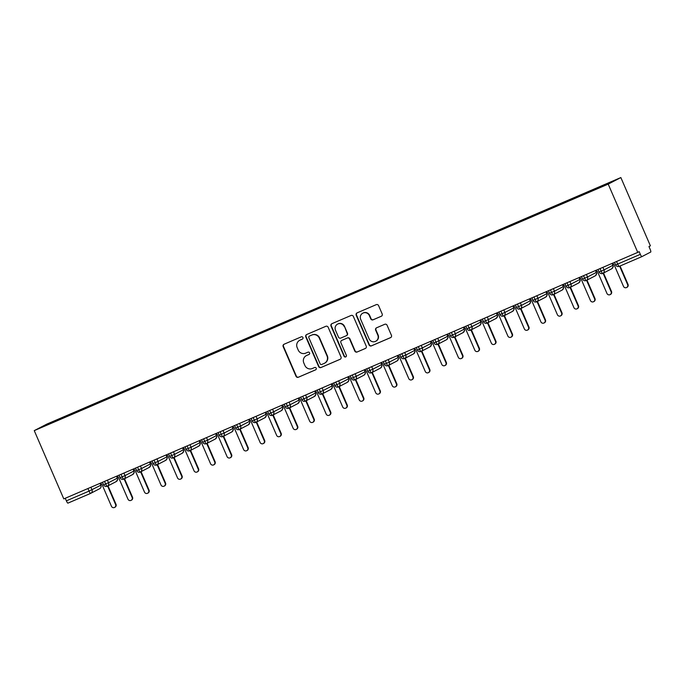 <?xml version="1.0" encoding="UTF-8"?>
<svg xmlns="http://www.w3.org/2000/svg" width="685" height="685" viewBox="0 0 685 685"><rect width="100%" height="100%" fill="white"/><g stroke="black" fill="none" stroke-linecap="round" stroke-linejoin="round"><path stroke-width="1.03" d="M302.933 337.508A1.259 1.233 -117.4 0 0 301.297 336.84L284.07 344.238A1.798 1.764 -117.4 0 0 283.162 346.584L296.023 376.296A1.798 1.764 -117.4 0 0 298.36 377.247L315.579 369.849A1.259 1.233 -117.4 0 0 316.222 368.205A1.259 1.233 -117.4 0 0 314.586 367.537L312.351 368.496A5.754 5.643 -117.4 0 1 304.876 365.439L303.806 362.964A5.754 5.643 -117.4 0 1 306.709 355.455L308.944 354.496A1.259 1.233 -117.4 0 0 309.577 352.861A1.259 1.233 -117.4 0 0 307.942 352.193L305.716 353.143A5.754 5.643 -117.4 0 1 298.24 350.095L297.17 347.62A5.754 5.643 -117.4 0 1 300.073 340.111L302.299 339.152A1.259 1.233 -117.4 0 0 302.933 337.508M381.28 316.29A1.798 1.764 -117.4 0 0 382.179 313.944L378.574 305.604A1.798 1.764 -117.4 0 0 376.245 304.654L357.108 312.874A1.798 1.764 -117.4 0 0 356.2 315.22L369.061 344.923A1.798 1.764 -117.4 0 0 371.39 345.882L390.527 337.662A1.798 1.764 -117.4 0 0 391.435 335.316L387.076 325.247A1.798 1.764 -117.4 0 0 384.739 324.296L376.553 327.807A1.798 1.764 -117.4 0 0 375.645 330.153L377.803 335.153A4.812 4.718 -117.4 0 1 375.688 341.284A4.812 4.718 -117.4 0 1 369.129 338.878L360.67 319.313A4.812 4.718 -117.4 0 1 362.793 313.182A4.812 4.718 -117.4 0 1 369.343 315.588L370.756 318.85A1.798 1.764 -117.4 0 0 373.085 319.809L381.502 316.17M63.791 498.894L34.25 430.625L608.212 184.119L637.752 252.388L63.791 498.894M328.158 327.259A1.798 1.764 -117.4 0 0 325.82 326.308L306.692 334.528A1.798 1.764 -117.4 0 0 305.784 336.874L318.636 366.578A1.798 1.764 -117.4 0 0 320.974 367.537L340.102 359.317A1.798 1.764 -117.4 0 0 341.01 356.971L328.158 327.259M331.9 323.697L351.028 315.477A1.798 1.764 -117.4 0 1 353.366 316.436L366.218 346.139A1.798 1.764 -117.4 0 1 365.31 348.494L357.125 352.004A1.798 1.764 -117.4 0 1 354.796 351.054L349.581 339.007A1.798 1.764 -117.4 0 0 347.244 338.048L341.815 340.385A1.798 1.764 -117.4 0 0 340.907 342.731L346.336 355.275A1.259 1.233 -117.4 0 1 345.779 356.876A1.259 1.233 -117.4 0 1 344.058 356.243L330.992 326.043A1.798 1.764 -117.4 0 1 331.9 323.697M637.752 252.388L639.173 251.652L640.338 254.34A2.749 0.531 66.8 0 0 641.896 256.618L650.75 252.029A2.749 0.531 66.8 0 0 650.133 249.254L648.969 246.566L650.39 245.829L620.85 177.561L608.212 184.119M620.85 177.561L46.888 424.075L34.25 430.625M49.406 423.818L48.875 423.518L43.001 426.567L62.994 418.064L584.271 194.189L612.099 181.619L591.121 190.635L591.232 191.115M48.875 423.518L69.853 414.511L69.973 415.067M71.086 414.596L70.829 414.005L69.853 414.511M70.829 414.005L86.37 407.421L86.49 407.977M87.603 407.498L87.346 406.907L86.37 407.421M87.346 406.907L102.887 400.323L103.007 400.879M104.12 400.408L103.863 399.817L102.887 400.323M103.863 399.817L119.404 393.233L119.524 393.789M120.637 393.31L120.38 392.719L119.404 393.233M120.38 392.719L135.921 386.134L136.041 386.691M137.154 386.22L136.897 385.629L135.921 386.134M136.897 385.629L152.438 379.045L152.558 379.601M153.671 379.122L153.414 378.531L152.438 379.045M153.414 378.531L168.955 371.946L169.075 372.512M170.188 372.032L169.931 371.441L168.955 371.946M169.931 371.441L185.472 364.857L185.592 365.413M186.705 364.934L186.448 364.343L185.472 364.857M186.448 364.343L201.989 357.758L202.109 358.324M203.222 357.844L202.965 357.253L201.989 357.758M202.965 357.253L218.506 350.669L218.626 351.225M219.739 350.746L219.483 350.163L218.506 350.669M219.483 350.163L235.024 343.57L235.143 344.135M236.256 343.656L236 343.065L235.024 343.57M236 343.065L251.541 336.481L251.66 337.037M252.774 336.566L252.517 335.975L251.541 336.481M252.517 335.975L268.049 329.382L268.177 329.947M269.291 329.468L269.034 328.877L268.049 329.382M269.034 328.877L284.566 322.292L284.695 322.849M285.808 322.378L285.551 321.787L284.566 322.292M285.551 321.787L301.083 315.203L301.212 315.759M302.325 315.28L302.068 314.689L301.083 315.203M302.068 314.689L317.6 308.104L317.729 308.661M318.842 308.19L318.585 307.599L317.6 308.104M318.585 307.599L334.117 301.015L334.246 301.571M335.359 301.092L335.102 300.501L334.117 301.015M335.102 300.501L350.634 293.916L350.763 294.473M351.876 294.002L351.619 293.411L350.634 293.916M351.619 293.411L367.151 286.827L367.28 287.383M368.393 286.904L368.136 286.313L367.151 286.827M368.136 286.313L383.668 279.728L383.797 280.285M384.91 279.814L384.653 279.223L383.668 279.728M384.653 279.223L400.186 272.639L400.314 273.195M401.427 272.716L401.17 272.125L400.186 272.639M401.17 272.125L416.703 265.54L416.831 266.097M417.944 265.626L417.687 265.035L416.703 265.54M417.687 265.035L433.22 258.45L433.348 259.007M434.453 258.528L434.204 257.937L433.22 258.45M434.204 257.937L449.737 251.352L449.865 251.917M450.97 251.438L450.721 250.847L449.737 251.352M450.721 250.847L466.254 244.262L466.382 244.819M467.487 244.339L467.238 243.749L466.254 244.262M467.238 243.749L482.771 237.164L482.899 237.729M484.004 237.25L483.756 236.659L482.771 237.164M483.756 236.659L499.288 230.074L499.416 230.631M500.521 230.151L500.273 229.569L499.288 230.074M500.273 229.569L515.805 222.976L515.933 223.541M517.038 223.062L516.79 222.471L515.805 222.976M516.79 222.471L532.322 215.886L532.451 216.443M533.555 215.972L533.307 215.381L532.322 215.886M533.307 215.381L548.839 208.788L548.968 209.353M550.072 208.874L549.824 208.283L548.839 208.788M549.824 208.283L565.356 201.698L565.485 202.255M566.589 201.784L566.341 201.193L565.356 201.698M566.341 201.193L581.873 194.608L582.002 195.165M583.106 194.686L582.849 194.095L581.873 194.608M582.849 194.095L591.121 190.635M574.604 197.725L574.715 198.205M558.087 204.824L558.198 205.294M541.57 211.913L541.681 212.393M525.053 219.003L525.164 219.483M508.535 226.101L508.647 226.581M492.018 233.191L492.13 233.671M475.501 240.289L475.613 240.769M458.993 247.379L459.096 247.859M442.476 254.477L442.578 254.957M425.959 261.567L426.061 262.047M409.442 268.666L409.544 269.145M392.925 275.755L393.027 276.235M376.408 282.854L376.51 283.333M359.89 289.943L359.993 290.423M343.373 297.042L343.476 297.521M326.856 304.131L326.959 304.611M310.339 311.23L310.442 311.709M293.822 318.319L293.925 318.799M277.305 325.418L277.408 325.889M260.788 332.508L260.891 332.987M244.271 339.597L244.374 340.077M227.754 346.696L227.857 347.175M211.237 353.785L211.34 354.265M194.72 360.884L194.823 361.363M178.203 367.973L178.305 368.453M161.686 375.072L161.788 375.551M145.169 382.161L145.271 382.641M128.652 389.26L128.754 389.739M112.135 396.35L112.237 396.829M95.617 403.448L95.72 403.927M65.263 498.26L66.376 500.846L89.05 491.111L87.928 488.525M90.6 493.397L67.943 503.124A2.749 0.531 -113.2 0 1 67.935 503.124A2.749 0.531 -113.2 0 1 66.376 500.846M79.1 410.538L79.203 411.017M641.896 256.618A2.749 0.531 66.8 0 0 641.905 256.618L619.231 266.354L641.896 256.618M104.531 481.401L105.644 483.978A2.749 0.531 66.8 0 0 107.203 486.264A2.749 0.531 66.8 0 0 107.211 486.256L107.211 486.256A2.749 2.697 -117.4 0 0 108.513 482.711L117.358 478.121L116.63 476.426M121.048 474.303L122.161 476.888A2.749 0.531 66.8 0 0 123.72 479.166A2.749 0.531 66.8 0 0 123.728 479.166L123.728 479.166A2.749 2.697 -117.4 0 0 125.03 475.613L133.875 471.023L133.147 469.336M137.565 467.213L138.678 469.799A2.749 0.531 66.8 0 0 140.237 472.076A2.749 0.531 66.8 0 0 140.245 472.076A2.749 0.531 66.8 0 0 140.245 472.068A2.749 2.697 -117.4 0 0 141.547 468.523L150.392 463.933L149.664 462.238M154.082 460.114L155.195 462.7A2.749 0.531 66.8 0 0 156.754 464.978A2.749 0.531 66.8 0 0 156.762 464.978L156.762 464.978A2.749 2.697 -117.4 0 0 158.064 461.425L166.909 456.835L166.181 455.148M170.599 453.025L171.712 455.611A2.749 0.531 66.8 0 0 173.271 457.888A2.749 0.531 66.8 0 0 173.279 457.888A2.749 0.531 66.8 0 0 173.279 457.88A2.749 2.697 -117.4 0 0 174.581 454.335L183.426 449.745L182.698 448.05M187.116 445.926L188.229 448.512A2.749 0.531 66.8 0 0 189.788 450.79A2.749 0.531 66.8 0 0 189.796 450.79L189.796 450.79A2.749 2.697 -117.4 0 0 191.098 447.237L199.943 442.647L199.215 440.96M203.633 438.837L204.746 441.423A2.749 0.531 66.8 0 0 206.305 443.7A2.749 0.531 66.8 0 0 206.313 443.7A2.749 0.531 66.8 0 0 206.313 443.692A2.749 2.697 -117.4 0 0 207.615 440.147L216.46 435.557L215.732 433.862M220.15 431.738L221.264 434.324A2.749 0.531 66.8 0 0 222.822 436.602L222.822 436.602A2.749 0.531 66.8 0 0 222.831 436.602A2.749 2.697 -117.4 0 0 224.132 433.048L232.977 428.459L232.249 426.772M236.667 424.649L237.781 427.234A2.749 0.531 66.8 0 0 239.339 429.512L239.339 429.512A2.749 0.531 66.8 0 0 239.348 429.512A2.749 2.697 -117.4 0 0 240.649 425.959L249.494 421.369L248.766 419.674M253.185 417.559L254.298 420.136A2.749 0.531 66.8 0 0 255.856 422.414L255.856 422.414A2.749 0.531 66.8 0 0 255.865 422.414A2.749 2.697 -117.4 0 0 257.166 418.869L266.011 414.279L265.283 412.584M269.693 410.461L270.815 413.046A2.749 0.531 66.8 0 0 272.373 415.324L272.373 415.324A2.749 0.531 66.8 0 0 272.382 415.324A2.749 2.697 -117.4 0 0 273.683 411.771L282.528 407.181L281.8 405.486M286.21 403.371L287.332 405.948A2.749 0.531 66.8 0 0 288.89 408.226L288.89 408.226A2.749 0.531 66.8 0 0 288.899 408.226A2.749 2.697 -117.4 0 0 290.2 404.681L299.045 400.091L298.317 398.396M302.727 396.272L303.849 398.858A2.749 0.531 66.8 0 0 305.407 401.136L305.407 401.136A2.749 0.531 66.8 0 0 305.416 401.136A2.749 2.697 -117.4 0 0 306.717 397.583L315.562 392.993L314.835 391.298M319.244 389.183L320.366 391.76A2.749 0.531 66.8 0 0 321.924 394.046A2.749 0.531 66.8 0 0 321.924 394.038A2.749 0.531 66.8 0 0 321.933 394.038A2.749 2.697 -117.4 0 0 323.234 390.493L332.079 385.903L331.352 384.208M335.761 382.084L336.883 384.67A2.749 0.531 66.8 0 0 338.441 386.948L338.441 386.948A2.749 0.531 66.8 0 0 338.45 386.948A2.749 2.697 -117.4 0 0 339.751 383.394L348.596 378.805L347.869 377.118M352.278 374.995L353.4 377.572A2.749 0.531 66.8 0 0 354.958 379.858A2.749 0.531 66.8 0 0 354.958 379.85A2.749 0.531 66.8 0 0 354.967 379.85A2.749 2.697 -117.4 0 0 356.268 376.305L365.114 371.715L364.386 370.02M368.795 367.896L369.917 370.482A2.749 0.531 66.8 0 0 371.475 372.76L371.475 372.76A2.749 0.531 66.8 0 0 371.484 372.76A2.749 2.697 -117.4 0 0 372.786 369.206L381.631 364.617L380.903 362.93M385.312 360.807L386.434 363.384A2.749 0.531 66.8 0 0 387.993 365.67A2.749 0.531 66.8 0 0 387.993 365.662A2.749 0.531 66.8 0 0 388.001 365.662A2.749 2.697 -117.4 0 0 389.303 362.117L398.148 357.527L397.42 355.832M401.83 353.708L402.951 356.294A2.749 0.531 66.8 0 0 404.51 358.572L404.51 358.572A2.749 0.531 66.8 0 0 404.518 358.572A2.749 2.697 -117.4 0 0 405.82 355.018L414.665 350.429L413.937 348.742M418.347 346.619L419.468 349.204A2.749 0.531 66.8 0 0 421.027 351.482L421.027 351.482A2.749 0.531 66.8 0 0 421.035 351.474A2.749 2.697 -117.4 0 0 422.337 347.929L431.182 343.339L430.454 341.644M434.864 339.52L435.985 342.106A2.749 0.531 66.8 0 0 437.544 344.384L437.544 344.384A2.749 0.531 66.8 0 0 437.552 344.384A2.749 2.697 -117.4 0 0 438.854 340.83L447.699 336.241L446.962 334.554M451.381 332.43L452.502 335.016A2.749 0.531 66.8 0 0 454.061 337.294L454.061 337.294A2.749 0.531 66.8 0 0 454.069 337.285A2.749 2.697 -117.4 0 0 455.371 333.741L464.216 329.151L463.48 327.456M467.898 325.332L469.019 327.918A2.749 0.531 66.8 0 0 470.578 330.196L470.578 330.196A2.749 0.531 66.8 0 0 470.586 330.196A2.749 2.697 -117.4 0 0 471.888 326.642L480.733 322.053L479.997 320.366M484.415 318.242L485.537 320.828A2.749 0.531 66.8 0 0 487.095 323.106L487.095 323.106A2.749 0.531 66.8 0 0 487.103 323.097A2.749 2.697 -117.4 0 0 488.405 319.552L497.25 314.963L496.514 313.268M500.932 311.144L502.054 313.73A2.749 0.531 66.8 0 0 503.612 316.008L503.612 316.008A2.749 0.531 66.8 0 0 503.621 316.008A2.749 2.697 -117.4 0 0 504.922 312.454L513.767 307.865L513.031 306.178M517.449 304.054L518.571 306.64A2.749 0.531 66.8 0 0 520.129 308.918L520.129 308.918A2.749 0.531 66.8 0 0 520.138 308.918A2.749 2.697 -117.4 0 0 521.439 305.364L530.284 300.775L529.548 299.08M533.966 296.965L535.088 299.542A2.749 0.531 66.8 0 0 536.646 301.82L536.646 301.82A2.749 0.531 66.8 0 0 536.655 301.82A2.749 2.697 -117.4 0 0 537.956 298.275L546.801 293.685L546.065 291.99M550.483 289.866L551.605 292.452A2.749 0.531 66.8 0 0 553.163 294.73L553.163 294.73A2.749 0.531 66.8 0 0 553.172 294.73A2.749 2.697 -117.4 0 0 554.473 291.176L563.318 286.587L562.582 284.892M567 282.777L568.122 285.354A2.749 0.531 66.8 0 0 569.68 287.632L569.68 287.632A2.749 2.697 -117.4 0 0 570.99 284.087L579.835 279.497L579.099 277.802M583.517 275.678L584.639 278.264A2.749 0.531 66.8 0 0 586.197 280.542L586.197 280.542A2.749 2.697 -117.4 0 0 587.507 276.988L596.352 272.399L595.616 270.703M600.034 268.589L601.156 271.166A2.749 0.531 66.8 0 0 602.714 273.452A2.749 0.531 66.8 0 0 602.714 273.443L602.714 273.443A2.749 2.697 -117.4 0 0 604.024 269.899L612.87 265.309L612.133 263.614M302.513 339.032L300.381 339.94A5.754 5.643 -117.4 0 0 300.021 340.12L299.705 340.282M306.349 355.626L306.666 355.464A5.754 5.643 -117.4 0 1 307.026 355.292L309.158 354.376M284.121 344.212A1.798 1.764 -117.4 0 0 283.479 346.422L296.34 376.125A1.798 1.764 -117.4 0 0 298.677 377.084L315.802 369.729M306.743 334.503A1.798 1.764 -117.4 0 0 306.101 336.712L318.953 366.415A1.798 1.764 -117.4 0 0 321.291 367.365L340.368 359.18M309.474 336.07A1.259 1.233 -117.4 0 0 308.841 337.714L320.126 363.786A1.259 1.233 -117.4 0 0 321.753 364.454L324.108 363.444A5.754 5.643 -117.4 0 0 327.01 355.935L319.296 338.116A5.754 5.643 -117.4 0 0 311.821 335.059L309.791 335.907A1.259 1.233 -117.4 0 0 309.629 335.984M324.476 363.273L324.793 363.11A5.754 5.643 -117.4 0 0 327.327 355.772L327.01 355.935M309.791 335.907L312.137 334.897A5.754 5.643 -117.4 0 1 319.612 337.953L327.327 355.772M365.576 348.348L357.125 352.004M341.695 340.436L342.012 340.274A1.798 1.764 -117.4 0 1 342.123 340.222L347.56 337.885A1.798 1.764 -117.4 0 1 349.898 338.844L355.104 350.891A1.798 1.764 -117.4 0 0 357.442 351.842M331.951 323.671A1.798 1.764 -117.4 0 0 331.309 325.88L344.375 356.08A1.259 1.233 -117.4 0 0 345.925 356.782M344.17 326.505A4.812 4.718 -117.4 0 0 337.619 324.091A4.812 4.718 -117.4 0 0 335.496 330.23L338.476 337.114A1.798 1.764 -117.4 0 0 340.813 338.073L346.242 335.736A1.798 1.764 -117.4 0 0 347.149 333.389L344.486 326.334A4.812 4.718 -117.4 0 0 337.928 323.928L337.619 324.091M346.559 335.573A1.798 1.764 -117.4 0 0 347.466 333.227L347.149 333.389M344.486 326.334L347.466 333.227M362.793 313.182L363.11 313.019A4.812 4.718 -117.4 0 1 369.66 315.425L371.073 318.688A1.798 1.764 -117.4 0 0 373.402 319.638L381.536 316.145M375.688 341.284L375.996 341.121A4.812 4.718 -117.4 0 0 378.12 334.982L377.803 335.153M376.604 327.79A1.798 1.764 -117.4 0 0 375.962 329.99L378.12 334.982M357.159 312.848A1.798 1.764 -117.4 0 0 356.517 315.049L369.378 344.76A1.798 1.764 -117.4 0 0 371.707 345.711L390.792 337.517M115.594 504.52L116.005 504.306A2.286 2.243 62.6 0 1 114.994 507.225L114.583 507.439A2.286 2.243 -117.4 0 0 115.594 504.52L107.605 486.059M99.847 483.413L101.928 484.261L111.458 506.292A2.286 2.243 -117.4 0 0 114.583 507.439M116.005 504.306L108.016 485.845M132.111 497.421L132.522 497.207A2.286 2.243 62.6 0 1 131.511 500.127L131.1 500.341A2.286 2.243 -117.4 0 0 132.111 497.421L124.122 478.961M116.356 476.315L118.445 477.171L127.975 499.194A2.286 2.243 -117.4 0 0 131.1 500.341M132.522 497.207L124.533 478.746M148.628 490.332L149.039 490.117A2.286 2.243 62.6 0 1 148.028 493.037L147.618 493.251A2.286 2.243 -117.4 0 0 148.628 490.332L140.639 471.871M132.873 469.225L134.962 470.073L144.492 492.104A2.286 2.243 -117.4 0 0 147.618 493.251M149.039 490.117L141.05 471.657M165.145 483.233L165.556 483.019A2.286 2.243 62.6 0 1 164.546 485.939L164.135 486.153A2.286 2.243 -117.4 0 0 165.145 483.233L157.156 464.772M149.39 462.127L151.479 462.983L161.009 485.006A2.286 2.243 -117.4 0 0 164.135 486.153M165.556 483.019L157.567 464.567M181.662 476.144L182.073 475.929A2.286 2.243 62.6 0 1 181.063 478.849L180.652 479.063A2.286 2.243 -117.4 0 0 181.662 476.144L173.673 457.683M165.907 455.037L167.996 455.885L177.526 477.916A2.286 2.243 -117.4 0 0 180.652 479.063M182.073 475.929L174.084 457.469M198.179 469.045L198.59 468.831A2.286 2.243 62.6 0 1 197.58 471.751L197.169 471.965A2.286 2.243 -117.4 0 0 198.179 469.045L190.19 450.584M182.424 447.939L184.513 448.795L194.043 470.818A2.286 2.243 -117.4 0 0 197.169 471.965M198.59 468.831L190.601 450.379M214.696 461.955L215.099 461.741A2.286 2.243 62.6 0 1 214.097 464.661L213.686 464.875A2.286 2.243 -117.4 0 0 214.696 461.955L206.707 443.495M198.941 440.849L201.03 441.697L210.56 463.728A2.286 2.243 -117.4 0 0 213.686 464.875M215.099 461.741L207.118 443.281M231.213 454.857L231.616 454.643A2.286 2.243 62.6 0 1 230.614 457.563L230.203 457.777A2.286 2.243 -117.4 0 0 231.213 454.857L223.224 436.405M215.458 433.751L217.547 434.607L227.077 456.638A2.286 2.243 -117.4 0 0 230.203 457.777M231.616 454.643L223.635 436.191M247.722 447.767L248.133 447.553A2.286 2.243 62.6 0 1 247.131 450.473L246.72 450.687A2.286 2.243 -117.4 0 0 247.722 447.767L239.741 429.307M231.975 426.661L234.065 427.517L243.595 449.54A2.286 2.243 -117.4 0 0 246.72 450.687M248.133 447.553L240.152 429.093M264.239 440.669L264.65 440.464A2.286 2.243 62.6 0 1 263.648 443.383L263.237 443.589A2.286 2.243 -117.4 0 0 264.239 440.669L256.258 422.217M248.492 419.571L250.582 420.419L260.112 442.45A2.286 2.243 -117.4 0 0 263.237 443.589M264.65 440.464L256.669 422.003M280.756 433.579L281.167 433.365A2.286 2.243 62.6 0 1 280.156 436.285L279.754 436.499A2.286 2.243 -117.4 0 0 280.756 433.579L272.776 415.119M265.009 412.473L267.099 413.329L276.629 435.352A2.286 2.243 -117.4 0 0 279.754 436.499M281.167 433.365L273.187 414.904M297.273 426.49L297.684 426.275A2.286 2.243 62.6 0 1 296.673 429.195L296.271 429.401A2.286 2.243 -117.4 0 0 297.273 426.49L289.293 408.029M281.526 405.383L283.616 406.231L293.146 428.262A2.286 2.243 -117.4 0 0 296.271 429.401M297.684 426.275L289.695 407.815M313.79 419.391L314.201 419.177A2.286 2.243 62.6 0 1 313.191 422.097L312.78 422.311A2.286 2.243 -117.4 0 0 313.79 419.391L305.81 400.93M298.043 398.285L300.133 399.141L309.663 421.164A2.286 2.243 -117.4 0 0 312.78 422.311M314.201 419.177L306.212 400.716M330.307 412.301L330.718 412.087A2.286 2.243 62.6 0 1 329.708 415.007L329.297 415.221A2.286 2.243 -117.4 0 0 330.307 412.301L322.318 393.841M314.561 391.195L316.65 392.043L326.18 414.074A2.286 2.243 -117.4 0 0 329.297 415.221M330.718 412.087L322.729 393.627M346.824 405.203L347.235 404.989A2.286 2.243 62.6 0 1 346.225 407.909L345.814 408.123A2.286 2.243 -117.4 0 0 346.824 405.203L338.835 386.742M331.078 384.097L333.167 384.953L342.697 406.976A2.286 2.243 -117.4 0 0 345.814 408.123M347.235 404.989L339.246 386.528M363.341 398.113L363.752 397.899A2.286 2.243 62.6 0 1 362.742 400.819L362.331 401.033A2.286 2.243 -117.4 0 0 363.341 398.113L355.352 379.653M347.595 377.007L349.684 377.855L359.214 399.886A2.286 2.243 -117.4 0 0 362.331 401.033M363.752 397.899L355.763 379.439M379.858 391.015L380.269 390.801A2.286 2.243 62.6 0 1 379.259 393.721L378.848 393.935A2.286 2.243 -117.4 0 0 379.858 391.015L371.869 372.554M364.112 369.909L366.201 370.765L375.731 392.788A2.286 2.243 -117.4 0 0 378.848 393.935M380.269 390.801L372.28 372.34M396.375 383.925L396.786 383.711A2.286 2.243 62.6 0 1 395.776 386.631L395.365 386.845A2.286 2.243 -117.4 0 0 396.375 383.925L388.386 365.465M380.629 362.819L382.718 363.666L392.248 385.698A2.286 2.243 -117.4 0 0 395.365 386.845M396.786 383.711L388.797 365.251M412.892 376.827L413.303 376.613A2.286 2.243 62.6 0 1 412.293 379.533L411.882 379.747A2.286 2.243 -117.4 0 0 412.892 376.827L404.903 358.366M397.146 355.72L399.235 356.577L408.765 378.599A2.286 2.243 -117.4 0 0 411.882 379.747M413.303 376.613L405.315 358.152M429.409 369.737L429.82 369.523A2.286 2.243 62.6 0 1 428.81 372.443L428.399 372.657A2.286 2.243 -117.4 0 0 429.409 369.737L421.421 351.277M413.663 348.631L415.752 349.478L425.282 371.51A2.286 2.243 -117.4 0 0 428.399 372.657M429.82 369.523L421.832 351.062M445.926 362.639L446.337 362.425A2.286 2.243 62.6 0 1 445.327 365.345L444.916 365.559A2.286 2.243 -117.4 0 0 445.926 362.639L437.938 344.178M430.18 341.532L432.269 342.389L441.799 364.411A2.286 2.243 -117.4 0 0 444.916 365.559M446.337 362.425L438.349 343.973M462.444 355.549L462.854 355.335A2.286 2.243 62.6 0 1 461.844 358.255L461.433 358.469A2.286 2.243 -117.4 0 0 462.444 355.549L454.455 337.089M446.697 334.443L448.786 335.29L458.316 357.322A2.286 2.243 -117.4 0 0 461.433 358.469M462.854 355.335L454.866 336.874M478.961 348.451L479.372 348.237A2.286 2.243 62.6 0 1 478.361 351.157L477.95 351.371A2.286 2.243 -117.4 0 0 478.961 348.451L470.972 329.99M463.214 327.344L465.303 328.201L474.833 350.223A2.286 2.243 -117.4 0 0 477.95 351.371M479.372 348.237L471.383 329.785M495.478 341.361L495.889 341.147A2.286 2.243 62.6 0 1 494.878 344.067L494.467 344.281A2.286 2.243 -117.4 0 0 495.478 341.361L487.489 322.9M479.731 320.255L481.82 321.102L491.351 343.134A2.286 2.243 -117.4 0 0 494.467 344.281M495.889 341.147L487.9 322.686M511.995 334.263L512.406 334.057A2.286 2.243 62.6 0 1 511.395 336.969L510.984 337.183A2.286 2.243 -117.4 0 0 511.995 334.263L504.006 315.811M496.248 313.156L498.337 314.013L507.868 336.044A2.286 2.243 -117.4 0 0 510.984 337.183M512.406 334.057L504.417 315.597M528.512 327.173L528.923 326.959A2.286 2.243 62.6 0 1 527.912 329.879L527.501 330.093A2.286 2.243 -117.4 0 0 528.512 327.173L520.523 308.712M512.765 306.067L514.855 306.923L524.385 328.946A2.286 2.243 -117.4 0 0 527.501 330.093M528.923 326.959L520.934 308.498M545.029 320.075L545.44 319.869A2.286 2.243 62.6 0 1 544.429 322.789L544.018 322.995A2.286 2.243 -117.4 0 0 545.029 320.075L537.04 301.623M529.282 298.977L531.372 299.825L540.902 321.856A2.286 2.243 -117.4 0 0 544.018 322.995M545.44 319.869L537.451 301.409M561.546 312.985L561.957 312.771A2.286 2.243 62.6 0 1 560.947 315.691L560.535 315.905A2.286 2.243 -117.4 0 0 561.546 312.985L553.557 294.524M545.799 291.878L547.889 292.735L557.419 314.757A2.286 2.243 -117.4 0 0 560.535 315.905M561.957 312.771L553.968 294.31M578.063 305.895L578.474 305.681A2.286 2.243 62.6 0 1 577.464 308.601L577.053 308.807A2.286 2.243 -117.4 0 0 578.063 305.895L570.074 287.435M562.317 284.789L564.406 285.636L573.936 307.668A2.286 2.243 -117.4 0 0 577.053 308.807M578.474 305.681L570.485 287.22M594.58 298.797L594.991 298.583A2.286 2.243 62.6 0 1 593.981 301.503L593.57 301.717A2.286 2.243 -117.4 0 0 594.58 298.797L586.591 280.336M578.834 277.69L580.923 278.547L590.453 300.569A2.286 2.243 -117.4 0 0 593.57 301.717M594.991 298.583L587.002 280.122M611.097 291.707L611.508 291.493A2.286 2.243 62.6 0 1 610.498 294.413L610.087 294.627A2.286 2.243 -117.4 0 0 611.097 291.707L603.108 273.246M595.351 270.601L597.44 271.448L606.97 293.48A2.286 2.243 -117.4 0 0 610.087 294.627M611.508 291.493L603.519 273.032M627.614 284.609L628.025 284.395A2.286 2.243 62.6 0 1 627.015 287.315L626.604 287.529A2.286 2.243 -117.4 0 0 627.614 284.609L619.642 266.182M611.868 263.502L613.957 264.359L623.487 286.381A2.286 2.243 -117.4 0 0 626.604 287.529M628.025 284.395L620.062 265.994M67.935 503.124L90.608 493.388A2.749 0.531 -113.2 0 1 89.05 491.111L100.841 485.211L100.113 483.524M616.551 261.49L617.673 264.076L640.338 254.34M617.673 264.076A2.749 0.531 66.8 0 0 619.231 266.354A2.749 2.749 0 0 1 615.618 264.924L617.673 264.076M90.899 487.258L91.995 489.801A2.749 2.697 -117.4 0 1 90.608 493.388A2.749 2.749 0 0 0 90.788 493.303L99.633 488.713A2.749 2.697 -117.4 0 0 100.841 485.211L100.841 485.211M103.641 484.8L108.513 482.711L107.417 480.159M123.925 473.07L125.03 475.613L120.115 477.736A2.749 2.749 0 0 0 123.72 479.166L132.667 474.534A2.749 2.697 -117.4 0 0 133.875 471.023L133.875 471.023M140.442 465.971L141.547 468.523L136.632 470.638A2.749 2.749 0 0 0 140.237 472.076L149.184 467.435A2.749 2.697 -117.4 0 0 150.392 463.933L150.392 463.933M156.959 458.881L158.064 461.425L153.149 463.548A2.749 2.749 0 0 0 156.754 464.978M173.476 451.783L174.581 454.335L169.666 456.45A2.749 2.749 0 0 0 173.271 457.888L182.219 453.247A2.749 2.697 -117.4 0 0 183.426 449.745L183.426 449.745M189.993 444.693L191.098 447.237L186.183 449.36A2.749 2.749 0 0 0 189.788 450.79L198.736 446.158A2.749 2.697 -117.4 0 0 199.943 442.647L199.943 442.647M206.51 437.595L207.615 440.147L202.7 442.262A2.749 2.749 0 0 0 206.305 443.7L215.253 439.059A2.749 2.697 -117.4 0 0 216.46 435.557L215.801 433.896M223.027 430.505L224.132 433.048L219.217 435.172A2.749 2.749 0 0 0 222.822 436.602L231.77 431.97A2.749 2.697 -117.4 0 0 232.977 428.459L232.977 428.459M239.544 423.407L240.649 425.959L235.734 428.074A2.749 2.749 0 0 0 239.339 429.512L248.287 424.871A2.749 2.697 -117.4 0 0 249.494 421.369L249.494 421.369M256.062 416.317L257.166 418.86L252.251 420.984A2.749 2.749 0 0 0 255.856 422.414L264.804 417.781A2.749 2.697 -117.4 0 0 266.011 414.279M272.579 409.219L273.683 411.771L268.768 413.894A2.749 2.749 0 0 0 272.373 415.324L281.321 410.683A2.749 2.697 -117.4 0 0 282.528 407.181L281.869 405.52M289.096 402.129L290.2 404.672L285.285 406.796A2.749 2.749 0 0 0 288.89 408.226L297.838 403.593A2.749 2.697 -117.4 0 0 299.045 400.091L299.045 400.083M305.613 395.031L306.717 397.583L301.802 399.706A2.749 2.749 0 0 0 305.407 401.136L314.355 396.495A2.749 2.697 -117.4 0 0 315.562 392.993L315.562 392.993M322.13 387.941L323.234 390.493L318.319 392.608A2.749 2.749 0 0 0 321.924 394.046L330.872 389.405A2.749 2.697 -117.4 0 0 332.079 385.903L331.42 384.234M338.647 380.851L339.751 383.394L334.837 385.518A2.749 2.749 0 0 0 338.441 386.948L347.389 382.307A2.749 2.697 -117.4 0 0 348.596 378.805L348.596 378.805M355.164 373.753L356.268 376.305L351.354 378.42A2.749 2.749 0 0 0 354.958 379.858M371.681 366.663L372.786 369.206L367.871 371.33A2.749 2.749 0 0 0 371.475 372.76L380.423 368.119A2.749 2.697 -117.4 0 0 381.631 364.617L380.971 362.956M388.198 359.565L389.303 362.117L384.388 364.232A2.749 2.749 0 0 0 387.993 365.67L396.94 361.029A2.749 2.697 -117.4 0 0 398.148 357.527L398.148 357.527M404.715 352.475L405.82 355.018L400.905 357.142A2.749 2.749 0 0 0 404.51 358.572L413.457 353.94A2.749 2.697 -117.4 0 0 414.665 350.429L414.005 348.768M421.232 345.377L422.337 347.929L417.422 350.044A2.749 2.749 0 0 0 421.027 351.482L429.966 346.841A2.749 2.697 -117.4 0 0 431.182 343.339L430.522 341.669M437.749 338.287L438.854 340.83L433.939 342.954A2.749 2.749 0 0 0 437.544 344.384L446.483 339.751A2.749 2.697 -117.4 0 0 447.699 336.241L447.699 336.241M454.266 331.189L455.371 333.741L450.456 335.856A2.749 2.749 0 0 0 454.061 337.294L463 332.653A2.749 2.697 -117.4 0 0 464.216 329.151L464.216 329.151M470.783 324.099L471.888 326.642L466.973 328.766A2.749 2.749 0 0 0 470.578 330.196L479.517 325.563A2.749 2.697 -117.4 0 0 480.733 322.053L480.733 322.053M487.3 317.001L488.405 319.552L483.49 321.667A2.749 2.749 0 0 0 487.095 323.106L496.034 318.465A2.749 2.697 -117.4 0 0 497.25 314.963L496.582 313.302M503.817 309.911L504.922 312.454L500.007 314.578A2.749 2.749 0 0 0 503.612 316.008L512.551 311.375A2.749 2.697 -117.4 0 0 513.767 307.865L513.767 307.865M520.335 302.813L521.439 305.364L516.524 307.479A2.749 2.749 0 0 0 520.129 308.918L529.068 304.277A2.749 2.697 -117.4 0 0 530.284 300.775L530.284 300.775M536.852 295.723L537.956 298.266L533.033 300.39A2.749 2.749 0 0 0 536.646 301.82L545.585 297.187A2.749 2.697 -117.4 0 0 546.801 293.685L546.133 292.015M553.369 288.625L554.473 291.176L549.55 293.3A2.749 2.749 0 0 0 553.163 294.73L562.102 290.089A2.749 2.697 -117.4 0 0 563.318 286.587L563.318 286.587M569.886 281.535L570.99 284.087M586.403 274.437L587.507 276.988L582.584 279.112A2.749 2.749 0 0 0 586.197 280.542L595.137 275.901A2.749 2.697 -117.4 0 0 596.352 272.399L595.685 270.738M602.92 267.347L604.024 269.899L599.101 272.013A2.749 2.749 0 0 0 602.714 273.452L611.654 268.811A2.749 2.697 -117.4 0 0 612.87 265.309L612.87 265.3M120.158 477.71L119.01 475.176M117.358 478.104L117.358 478.121A2.749 2.697 -117.4 0 1 116.056 481.666M136.675 470.612L135.527 468.086M132.573 474.577A2.749 2.697 -117.4 0 0 132.667 474.534C135.69 470.672 133.515 472.196 133.926 470.997L133.215 469.362M153.192 463.522L152.044 460.988M149.09 467.478A2.749 2.697 -117.4 0 0 149.184 467.435C152.207 463.574 150.032 465.106 150.443 463.899L149.732 462.264M169.709 456.424L168.561 453.898M166.909 456.826L166.909 456.835A2.749 2.697 -117.4 0 1 165.607 460.388M186.226 449.334L185.078 446.808M182.124 453.29A2.749 2.697 -117.4 0 0 182.219 453.247C185.241 449.386 183.066 450.918 183.477 449.72L182.767 448.084M202.743 442.236L201.595 439.71M198.641 446.2A2.749 2.697 -117.4 0 0 198.736 446.158C201.758 442.296 199.583 443.82 199.986 442.621L199.284 440.986M219.26 435.146L218.113 432.62M216.46 435.54L216.503 435.532C216.1 436.73 218.275 435.206 215.253 439.059A2.749 2.697 -117.4 0 1 215.159 439.102M235.777 428.048L234.63 425.522M231.676 432.012A2.749 2.697 -117.4 0 0 231.77 431.97C234.792 428.108 232.617 429.632 233.02 428.433L232.318 426.798M252.294 420.958L251.147 418.432M248.193 424.923A2.749 2.697 -117.4 0 0 248.287 424.871C251.309 421.018 249.134 422.542 249.537 421.343L248.835 419.708M268.811 413.86L267.664 411.334M264.71 417.824A2.749 2.697 -117.4 0 0 264.804 417.781C267.826 413.92 265.652 415.444 266.054 414.245L265.352 412.61M285.328 406.77L284.181 404.244M282.52 407.164L282.571 407.155C282.169 408.354 284.343 406.83 281.321 410.683A2.749 2.697 -117.4 0 1 281.227 410.735M301.845 399.672L300.698 397.146M297.744 403.636A2.749 2.697 -117.4 0 0 297.838 403.593C300.861 399.732 298.686 401.256 299.088 400.057L298.386 398.422M318.362 392.582L317.215 390.056M314.261 396.546A2.749 2.697 -117.4 0 0 314.355 396.495C317.378 392.642 315.203 394.166 315.605 392.967L314.903 391.332M334.879 385.484L333.732 382.958M332.071 385.886L332.122 385.869C331.72 387.068 333.895 385.544 330.872 389.405A2.749 2.697 -117.4 0 1 330.778 389.448M351.396 378.394L350.249 375.868M347.295 382.358A2.749 2.697 -117.4 0 0 347.389 382.307C350.412 378.454 348.237 379.978 348.639 378.779L347.937 377.144M367.913 371.296L366.766 368.77M365.105 371.698L365.114 371.715A2.749 2.697 -117.4 0 1 363.812 375.26M384.431 364.206L383.283 361.68M381.622 364.6L381.673 364.591C381.271 365.79 383.446 364.266 380.423 368.119A2.749 2.697 -117.4 0 1 380.329 368.17M400.948 357.116L399.8 354.582M396.846 361.072A2.749 2.697 -117.4 0 0 396.94 361.029C399.963 357.168 397.788 358.7 398.19 357.493L397.488 355.858M417.465 350.018L416.317 347.492M414.656 350.42L414.708 350.403C414.305 351.602 416.48 350.078 413.457 353.94A2.749 2.697 -117.4 0 1 413.363 353.982M433.982 342.928L432.834 340.394M431.173 343.322L431.225 343.305C430.822 344.512 432.997 342.979 429.966 346.841A2.749 2.697 -117.4 0 1 429.88 346.884M450.499 335.83L449.343 333.304M446.397 339.794A2.749 2.697 -117.4 0 0 446.483 339.751C449.514 335.89 447.339 337.414 447.742 336.215L447.04 334.58M467.016 328.74L465.86 326.214M462.914 332.696A2.749 2.697 -117.4 0 0 463 332.653C466.031 328.791 463.856 330.324 464.259 329.125L463.557 327.49M483.533 321.642L482.377 319.116M479.431 325.606A2.749 2.697 -117.4 0 0 479.517 325.563C482.54 321.702 480.373 323.226 480.776 322.027L480.074 320.392M500.05 314.552L498.894 312.026M497.241 314.946L497.293 314.937C496.89 316.136 499.057 314.612 496.034 318.465A2.749 2.697 -117.4 0 1 495.949 318.508M516.567 307.454L515.411 304.928M512.466 311.418A2.749 2.697 -117.4 0 0 512.551 311.375C515.574 307.514 513.408 309.038 513.81 307.839L513.099 306.204M533.084 300.364L531.928 297.838M528.983 304.328A2.749 2.697 -117.4 0 0 529.068 304.277C532.091 300.424 529.925 301.948 530.327 300.749L529.616 299.114M549.601 293.266L548.445 290.74M546.793 293.668L546.844 293.651C546.442 294.85 548.608 293.326 545.585 297.187A2.749 2.697 -117.4 0 1 545.5 297.23M566.118 286.176L570.99 284.078M562.017 290.14A2.749 2.697 -117.4 0 0 562.102 290.089C565.125 286.236 562.959 287.76 563.361 286.561L562.65 284.926M582.635 279.078L581.479 276.552M579.827 279.48L579.835 279.489A2.749 2.697 -117.4 0 1 578.534 283.042M599.152 271.988L597.996 269.462M596.344 272.382L596.395 272.373C595.993 273.572 598.159 272.048 595.137 275.901A2.749 2.697 -117.4 0 1 595.051 275.952M615.669 264.889L614.513 262.364M611.559 268.854A2.749 2.697 -117.4 0 0 611.654 268.811C614.676 264.949 612.51 266.474 612.912 265.275L612.202 263.639M102.493 482.274L103.598 484.826A2.749 2.749 0 0 0 107.203 486.264L116.15 481.623C119.173 477.762 117.007 479.294 117.409 478.087L116.698 476.452M100.181 483.55L100.892 485.185A2.749 2.749 0 0 1 99.633 488.713M156.762 464.978L165.702 460.346C168.724 456.484 166.549 458.008 166.96 456.809L166.249 455.174M354.958 379.85L363.906 375.217C366.929 371.356 364.754 372.88 365.156 371.681L364.454 370.046M564.962 283.65L566.067 286.202A2.749 2.749 0 0 0 569.68 287.632L578.62 282.999C581.642 279.137 579.476 280.662 579.878 279.463L579.167 277.827"/></g></svg>
